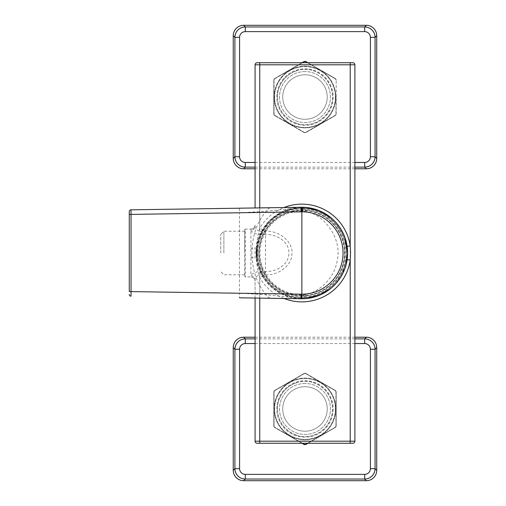 <?xml version="1.0" encoding="UTF-8"?>
<svg xmlns="http://www.w3.org/2000/svg" width="506" height="506" viewBox="0 0 506 506"><rect width="100%" height="100%" fill="white"/><g stroke="black" fill="none" stroke-linecap="round" stroke-linejoin="round"><path stroke-width="0.38" stroke-dasharray="2.53 1.9" d="M301.867 295.605A42.605 42.605 0 0 1 259.262 253.247A42.605 42.605 0 0 1 301.374 210.395L301.867 210.395A42.605 42.605 0 0 1 344.472 252.753A42.605 42.605 0 0 1 302.36 295.605L301.867 295.605L301.867 296.023L302.36 296.023A43.023 43.023 0 0 0 344.89 252.753A43.023 43.023 0 0 0 301.867 209.977L301.374 209.977A43.023 43.023 0 0 0 258.844 253.247A43.023 43.023 0 0 0 301.867 296.023L301.867 296.01A43.01 43.01 0 0 1 258.857 253.247A43.01 43.01 0 0 1 301.374 209.996L301.867 209.99A43.01 43.01 0 0 1 344.877 252.753A43.01 43.01 0 0 1 302.36 296.004L301.867 296.01M283.999 298.483A48.867 48.867 -48.1 0 1 259.755 277.794C254.986 261.267 254.986 244.733 259.755 228.206L263.341 230.312C254.935 244.967 255.157 260.982 263.341 275.688A44.705 44.705 0 0 0 301.867 297.705A44.711 44.711 49.9 0 0 346.098 259.502A44.686 44.667 90 0 0 346.098 246.498A44.705 44.705 131.5 0 0 301.867 208.295A44.705 44.705 2 0 0 257.162 252.772A44.705 44.705 2 0 0 301.412 297.705L301.867 297.705A44.705 44.705 -178 0 0 346.572 253.228A44.705 44.705 -178 0 0 302.322 208.295L302.316 208.915L301.867 208.915A44.085 44.085 0 0 0 257.782 252.779A44.085 44.085 0 0 0 301.418 297.085L301.867 297.085A44.085 44.085 0 0 0 345.952 253.221A44.085 44.085 0 0 0 302.316 208.915M259.755 298.116L259.755 277.794L263.341 275.688A44.705 44.705 0 0 0 301.867 297.705A44.711 44.711 49.9 0 0 346.098 259.502L347.129 259.654M347.129 246.346L346.098 246.498A44.705 44.705 131.5 0 0 301.867 208.295A44.705 44.705 0 0 0 263.341 230.312A44.705 44.705 0 0 1 301.867 208.295L301.867 208.915M301.867 211.16A41.84 41.84 -23.2 0 0 260.027 253A41.84 41.84 -23.2 0 0 301.867 294.84A41.846 41.846 -1.5 0 0 304.062 294.783A3.959 1.486 177 0 0 305.82 294.536C318.223 292.291 334.415 279.185 337.293 260.16C342.341 236.707 322.113 213.507 305.82 211.464A3.959 1.486 -177 0 0 304.062 211.217A41.846 41.846 0 0 0 301.867 211.16M245.309 229.085A0.626 0.626 -0 0 0 244.683 229.711L244.683 276.289L244.683 229.711A0.626 0.626 0 0 1 245.309 229.085L245.309 276.915L245.309 229.085L250.919 229.085L250.919 230.3A4.162 3.947 180 0 0 255.081 226.353C255.321 228.687 256.884 230.3 259.755 231.191L259.755 64.812L255.081 64.812L255.081 207.953M255.081 298.047L255.081 279.647A4.162 3.947 180 0 0 250.919 275.7L250.919 257.579A23.902 0.784 -90 0 0 250.919 248.421L250.919 229.085C253.449 228.838 254.834 227.453 255.081 224.93A4.162 4.156 0 0 1 250.919 229.091M305.82 211.464L305.82 207.827A4.162 0.329 2.1 0 0 304.062 207.732L304.062 211.217M305.82 294.536L305.82 298.173L304.062 298.281A45.331 45.331 1.9 0 1 256.536 253.449A45.331 45.331 175.4 0 1 304.062 207.719L304.087 207.308L305.681 207.409L305.82 207.827C330.551 211.046 346.313 227.789 347.375 253C346.515 277.68 330.31 295.365 305.82 298.173L305.681 298.591L304.087 298.692A45.749 45.749 132.5 0 1 301.861 298.749M257.162 443.269L259.755 443.269L259.755 274.809C256.877 275.7 255.321 277.307 255.081 279.647L255.081 441.188L354.896 441.188L354.896 64.812L259.755 64.812L259.755 62.731L257.162 62.731M301.19 298.742A45.749 45.749 132.5 0 1 256.125 253.455L256.118 253A45.749 45.749 45.6 0 1 301.19 207.258M302.531 207.258A45.749 45.749 45.6 0 1 304.087 207.308M329.855 216.815L342.688 232.355M344.776 237.137L345.022 237.807M345.946 265.245L345.168 267.763M344.668 269.16L343.391 272.196M340.443 277.592L336.87 282.456M334.245 285.321L330.31 288.831M259.755 443.269L352.815 443.269M352.815 62.731L259.755 62.731M245.309 276.915A0.626 0.626 180 0 1 244.683 276.289L244.683 276.289A0.626 0.626 0 0 0 245.309 276.915L250.919 276.915C253.449 277.161 254.834 278.547 255.081 281.07A4.162 4.156 180 0 0 250.919 276.909M301.178 207.258L270.818 207.713L301.019 207.258A45.774 45.774 131.1 0 0 290.159 208.776C278.781 211.179 267.706 221.198 264.075 227.219L259.704 235.246C257.25 241.337 256.061 247.257 256.118 253C256.485 260.236 256.485 260.236 256.118 253C256.485 260.236 256.485 260.236 256.118 253C256.371 259.66 257.295 264.885 258.889 268.673C260.065 272.348 263.702 278.597 264.777 279.78C267.984 283.834 269.084 285.435 274.461 289.628C279.932 293.429 282.019 294.701 290.159 297.224A45.774 45.774 -74.3 0 0 301.019 298.742L270.818 298.287A3596.787 2.486 0.9 0 1 239.483 297.813L270.881 298.287M256.118 253C256.485 245.79 256.485 245.79 256.118 253C256.485 245.79 256.485 245.79 256.118 253M250.919 230.3C252.323 232.766 255.264 234.139 259.755 234.423L259.755 231.191L265.479 231.191C281.342 230.54 293.859 243.873 291.848 254.436C291.949 265.062 278.578 275.618 265.479 274.809L259.755 274.809L259.755 271.577C255.169 271.924 252.222 273.297 250.919 275.7M304.985 383.485A25.471 25.471 -38.5 0 0 279.514 408.962A25.471 25.471 -38.5 0 0 304.985 434.433A25.471 25.471 41.2 0 0 330.462 408.962A25.471 25.471 41.2 0 0 304.985 383.485A25.471 25.471 38 0 0 279.514 408.962A25.471 25.471 38 0 0 304.985 434.433A25.471 25.471 142.1 0 0 330.462 408.962A25.471 25.471 142.1 0 0 304.985 383.485M304.985 71.567A25.471 25.471 -38.5 0 0 279.514 97.038A25.471 25.471 -38.5 0 0 304.985 122.515A25.471 25.471 41.2 0 0 330.462 97.038A25.471 25.471 41.2 0 0 304.985 71.567A25.471 25.471 38 0 0 279.514 97.038A25.471 25.471 38 0 0 304.985 122.515A25.471 25.471 142.1 0 0 330.462 97.038A25.471 25.471 142.1 0 0 304.985 71.567M301.019 298.742L270.818 298.287C269.293 298.142 267.769 296.984 266.232 294.815L239.483 293.132L239.483 297.813M256.846 253C256.77 246.024 256.738 246.024 256.757 253C256.738 246.024 256.77 246.024 256.846 253C256.77 260.141 256.738 260.141 256.757 253C256.738 260.141 256.77 260.141 256.846 253L256.441 258.408M131.016 296.174L131.016 209.826L270.881 207.713M259.755 234.423L265.479 234.423C279.35 234.265 289.698 243.898 288.85 253.304C289.09 263.05 278.502 271.823 265.479 271.577L259.755 271.577M244.683 253L244.683 231.217L244.683 253M239.483 253L239.483 293.132L129.27 291.494L129.27 214.506L239.483 212.868L239.483 253M239.483 208.187L239.483 212.868L266.232 211.185C257.01 221.83 252.241 235.771 251.912 253C252.235 270.229 257.01 284.17 266.232 294.815L290.159 297.224M304.985 386.71A22.251 22.251 0 0 1 327.237 408.962A22.251 22.251 0 0 1 304.985 431.207A22.251 22.251 0 0 1 282.734 408.962A22.251 22.251 0 0 1 304.985 386.71A22.251 22.251 0 0 0 282.734 408.962A22.251 22.251 0 0 0 304.985 431.207A22.251 22.251 0 0 0 327.237 408.962A22.251 22.251 0 0 0 304.985 386.71M304.985 74.793A22.251 22.251 0 0 1 327.237 97.038A22.251 22.251 0 0 1 304.985 119.289A22.251 22.251 0 0 1 282.734 97.038A22.251 22.251 0 0 1 304.985 74.793A22.251 22.251 0 0 0 282.734 97.038A22.251 22.251 0 0 0 304.985 119.289A22.251 22.251 0 0 0 327.237 97.038A22.251 22.251 0 0 0 304.985 74.793M223.886 253L223.886 231.217L223.886 253M220.768 253L220.768 234.335L220.768 253M274.575 408.962A30.411 30.411 -88 0 0 304.84 439.372A30.411 30.411 -88 0 0 335.396 409.253L335.402 408.962A30.411 30.411 92 0 0 305.131 378.545A30.411 30.411 92 0 0 274.575 408.665L274.575 408.962A30.411 30.411 0 0 1 304.776 378.545A30.411 30.411 0 0 1 335.396 408.544L335.402 408.962A30.411 30.411 0 0 1 305.194 439.372A30.411 30.411 0 0 1 274.575 409.379L274.132 408.962A30.853 30.853 179.9 0 0 304.84 439.815A30.853 30.853 179.9 0 0 335.839 409.259L335.839 408.962A30.853 30.853 -0.1 0 0 305.137 378.102A30.853 30.853 -0.1 0 0 274.132 408.658L274.132 408.962A30.853 30.853 0.1 0 1 304.776 378.102A30.853 30.853 0.1 0 1 335.839 408.538L335.839 408.962A30.853 30.853 -179.9 0 1 305.2 439.815A30.853 30.853 -179.9 0 1 274.132 409.379L274.575 408.962M274.575 97.038A30.411 30.411 -88 0 0 304.84 127.455A30.411 30.411 -88 0 0 335.396 97.335L335.402 97.038A30.411 30.411 92 0 0 305.131 66.628A30.411 30.411 92 0 0 274.575 96.747L274.575 97.038A30.411 30.411 0 0 1 304.776 66.628A30.411 30.411 0 0 1 335.396 96.621L335.402 97.038A30.411 30.411 0 0 1 305.194 127.455A30.411 30.411 0 0 1 274.575 97.456L274.132 97.038A30.853 30.853 179.9 0 0 304.84 127.898A30.853 30.853 179.9 0 0 335.839 97.342L335.839 97.038A30.853 30.853 -0.1 0 0 305.137 66.185A30.853 30.853 -0.1 0 0 274.132 96.741L274.132 97.038A30.853 30.853 0.1 0 1 304.776 66.185A30.853 30.853 0.1 0 1 335.839 96.621L335.839 97.038A30.853 30.853 -179.9 0 1 305.2 127.898A30.853 30.853 -179.9 0 1 274.132 97.462L274.575 97.038M274.031 425.982L274.031 391.941A1.138 0.822 120 0 1 274.771 390.664L304.251 373.643A1.138 0.822 180 0 1 305.725 373.643L335.206 390.664A1.138 0.822 -120 0 1 335.94 391.941L335.94 425.982A1.138 0.822 -60 0 1 335.206 427.254L307.49 443.269L335.206 427.254A1.138 0.822 -60 0 0 335.94 425.982L335.94 391.941A1.138 0.822 -120 0 0 335.206 390.664L305.725 373.643A1.138 0.822 180 0 0 304.251 373.643L274.771 390.664A1.138 0.822 120 0 0 274.031 391.941L274.031 425.982A1.138 0.822 60 0 0 274.771 427.254A1.138 0.822 60 0 1 274.031 425.982L273.797 392.15A1.777 1.474 120 0 1 274.834 390.347L303.948 373.542A1.777 1.474 180 0 1 306.029 373.542L335.136 390.347A1.777 1.474 -120 0 1 336.18 392.15L336.18 425.767A1.777 1.474 -60 0 1 335.136 427.57L307.939 443.269L335.136 427.57A1.777 1.474 -60 0 0 336.18 425.767L336.18 392.15A1.777 1.474 -120 0 0 335.136 390.347L306.029 373.542A1.777 1.474 180 0 0 303.948 373.542L274.834 390.347A1.777 1.474 120 0 0 273.797 392.15L273.797 425.767A1.777 1.474 60 0 0 274.834 427.57A1.777 1.474 60 0 1 273.797 425.767L274.031 425.982M302.487 443.269L274.771 427.254L302.487 443.269M274.031 114.059L274.031 80.018A1.138 0.822 120 0 1 274.771 78.746L302.487 62.731L274.771 78.746A1.138 0.822 120 0 0 274.031 80.018L274.031 114.059A1.138 0.822 60 0 0 274.771 115.336A1.138 0.822 60 0 1 274.031 114.059L273.797 80.233A1.777 1.474 120 0 1 274.834 78.43L302.031 62.731L274.834 78.43A1.777 1.474 120 0 0 273.797 80.233L273.797 113.85A1.777 1.474 60 0 0 274.834 115.653A1.777 1.474 60 0 1 273.797 113.85L274.031 114.059M304.251 132.357L274.771 115.336L304.251 132.357A1.138 0.822 -0 0 0 305.725 132.357A1.138 0.822 -0 0 1 304.251 132.357L274.834 115.653L303.948 132.458A1.777 1.474 0 0 0 306.029 132.458A1.777 1.474 -0 0 1 303.948 132.458L304.251 132.357M335.206 115.336L305.725 132.357L335.206 115.336A1.138 0.822 -60 0 0 335.94 114.059A1.138 0.822 -60 0 1 335.206 115.336L306.029 132.458L335.136 115.653A1.777 1.474 -60 0 0 336.18 113.85A1.777 1.474 -60 0 1 335.136 115.653L335.206 115.336M335.997 97.038L335.94 114.059L335.997 97.038M335.206 78.746A1.138 0.822 -120 0 1 335.94 80.018A1.138 0.822 -120 0 0 335.206 78.746L307.49 62.731L335.136 78.43A1.777 1.474 -120 0 1 336.18 80.233L336.18 80.233A1.777 1.474 -120 0 0 335.136 78.43L307.939 62.731L335.206 78.746M302.031 443.269L274.834 427.57L302.031 443.269L274.834 427.57L273.797 425.767L274.031 391.941L273.797 425.767L274.834 427.564M304.277 444.527L304.251 444.274A1.138 0.822 -0 0 0 305.725 444.274L335.136 427.57L336.18 425.767L336.18 392.15L335.136 390.347L306.029 373.542L303.948 373.542L274.834 390.347L273.797 392.15L274.834 390.354L303.948 373.542L306.022 373.542L335.136 390.347L336.18 392.15L336.18 425.767L335.143 427.564M305.535 61.422L305.725 61.726A1.138 0.822 180 0 0 304.251 61.726L274.834 78.43L273.797 80.233L273.797 113.85L274.834 115.653L273.797 113.85L273.797 80.233L274.834 78.436L302.031 62.731M255.081 337.217L354.896 337.217M354.896 168.783L255.081 168.783M333.182 97.038A28.197 28.197 0 0 1 304.985 125.241A28.197 28.197 0 0 1 276.788 97.038A28.197 28.197 0 0 1 304.985 68.841A28.197 28.197 0 0 1 333.182 97.038M277.421 97.038A27.558 27.558 123.1 0 0 296.503 123.262L296.624 123.47A27.748 27.748 3.9 0 0 304.985 124.761A27.748 27.748 -4.2 0 0 313.347 123.47L313.423 123.337A27.602 27.602 2 0 0 332.587 97.038A27.596 27.596 -41.9 0 0 313.442 70.783L313.347 70.612A27.748 27.748 -176.1 0 0 304.985 69.322A27.748 27.748 175.8 0 0 296.624 70.612L296.529 70.789A27.571 27.571 -171.9 0 0 277.421 97.038M296.529 70.789L296.522 70.84A27.52 27.52 -90 0 0 296.503 123.205L296.503 123.262M296.522 70.84L296.642 70.638A27.722 27.722 171.2 0 1 304.985 69.347A27.722 27.722 -171.2 0 1 313.328 70.638L313.442 70.783M313.442 70.834A27.552 27.552 90 0 1 313.423 123.281L313.423 123.337M296.503 123.205L296.642 123.445A27.722 27.722 8.8 0 0 304.985 124.735A27.722 27.722 -8.8 0 0 313.328 123.445L313.423 123.281M333.182 408.962A28.197 28.197 0 0 1 304.985 437.159A28.197 28.197 0 0 1 276.788 408.962A28.197 28.197 0 0 1 304.985 380.759A28.197 28.197 0 0 1 333.182 408.962M277.421 408.962A27.558 27.558 123.1 0 0 296.503 435.179L296.624 435.388A27.748 27.748 3.9 0 0 304.985 436.678A27.748 27.748 -4.2 0 0 313.347 435.388L313.423 435.255A27.602 27.602 2 0 0 332.587 408.962A27.596 27.596 -41.9 0 0 313.442 382.7L313.347 382.53A27.748 27.748 -176.1 0 0 304.985 381.239A27.748 27.748 175.8 0 0 296.624 382.53L296.529 382.707A27.571 27.571 -171.9 0 0 277.421 408.962M296.529 382.707L296.522 382.764A27.52 27.52 -90 0 0 296.503 435.122L296.503 435.179M296.522 382.764L296.642 382.555A27.722 27.722 171.2 0 1 304.985 381.265A27.722 27.722 -171.2 0 1 313.328 382.555L313.442 382.7M313.442 382.751A27.552 27.552 90 0 1 313.423 435.198L313.423 435.255M296.503 435.122L296.642 435.362A27.722 27.722 8.8 0 0 304.985 436.653A27.722 27.722 -8.8 0 0 313.328 435.362L313.423 435.198M301.867 297.085L301.867 297.705M301.418 297.085L301.412 297.705M301.374 210.395L301.374 209.977M301.867 210.395L301.867 209.977M302.36 295.605L302.36 296.023M259.755 207.884L259.755 228.206A48.867 48.867 153.8 0 1 283.999 207.517M250.919 257.579A4.162 0.797 0 0 1 255.081 258.376A52.7 1.55 -90 0 0 255.081 247.624A4.162 0.797 -0 0 1 250.919 248.421M304.062 294.783L304.087 298.692M301.019 207.258L283.67 211.027L269.059 221.116L259.388 236.005L256.125 253.455L256.536 253.449M350.215 443.269L350.215 62.731M265.479 231.191L265.479 274.809M290.159 208.776L266.232 211.185C267.769 209.016 269.293 207.858 270.818 207.713M335.839 409.259L335.396 409.253M335.402 408.962L335.839 408.962L335.402 408.962M274.132 408.658L274.575 408.665M335.839 97.342L335.396 97.335M335.402 97.038L335.839 97.038L335.402 97.038M274.132 96.741L274.575 96.747M274.834 115.653L303.948 132.458L306.029 132.458L335.136 115.653L336.18 113.85L336.18 80.233L335.143 78.436L307.939 62.731L335.136 78.43L336.18 80.233L336.18 113.85L335.143 115.646M335.396 408.544L335.839 408.538M274.575 409.379L274.132 409.379M335.396 96.621L335.839 96.621M274.575 97.456L274.132 97.462M354.896 343.549L255.081 343.549M255.081 162.451L354.896 162.451M354.896 338.875L255.081 338.875M255.081 167.125L354.896 167.125M263.341 275.688C255.201 263.171 255.233 242.754 263.341 230.312M347.129 246.34L344.188 235.625M341.291 229.787L334.472 220.907M333.492 219.939L321.032 211.457M313.758 208.826L305.681 207.409M313.416 297.269L305.826 298.578M321.829 294.163L331.531 287.825M336.066 283.385L345.446 266.928M256.542 253L256.441 247.592M244.683 231.217L223.886 231.217L220.768 234.335M244.683 274.783L223.886 274.783L220.768 271.665M305.365 444.622L305.769 444.502M303.948 132.458L306.022 132.458M304.612 61.378L304.207 61.498"/><path stroke-width="0.76" d="M302.322 208.295L301.867 208.295M350.215 443.269L350.215 441.188L255.081 441.188A2.081 2.081 -87.6 0 0 257.162 443.269A2.081 2.081 -87.6 0 1 255.081 441.188A2.081 2.081 0 0 0 257.162 443.269L352.815 443.269A2.081 2.081 0 0 0 354.896 441.188L350.215 441.188L350.215 260.109A92.003 91.959 90 0 0 350.215 245.891L347.129 246.346M354.896 441.188A2.081 2.081 36.4 0 1 352.815 443.269A2.081 2.081 36.4 0 0 354.896 441.188L354.896 64.812A2.081 2.081 169.1 0 0 352.815 62.731A2.081 2.081 -135 0 1 354.896 64.812L350.215 64.812L350.215 245.891A48.867 48.867 153.8 0 0 283.999 207.517M255.081 207.953L255.081 64.812L350.215 64.812L350.215 62.731L352.815 62.731A2.081 2.081 -135 0 1 354.896 64.812M255.081 441.188L255.081 298.047M255.081 64.812A2.081 2.081 36.4 0 1 257.162 62.731A2.081 2.081 36.4 0 0 255.081 64.812A2.081 2.081 -159.1 0 1 257.162 62.731L350.215 62.731M239.483 297.813L301.867 298.749A45.749 45.749 132.5 0 1 301.19 298.742M301.19 207.258A45.749 45.749 45.6 0 1 302.531 207.258L131.016 209.826A1.765 1.765 172.6 0 0 129.27 211.59L129.27 291.494M305.681 207.409L319.178 210.648L329.855 216.815C322.569 211.293 314.504 208.162 305.681 207.409M342.688 232.355L344.776 237.137M345.022 237.807L347.616 253L345.946 265.245M345.168 267.763L344.668 269.16M343.391 272.196L342.164 274.657M342.031 274.91L340.443 277.592M336.87 282.456L334.245 285.321M330.31 288.831L319.4 295.257L305.681 298.591M302.468 211.818A41.182 41.182 157.1 0 1 343.049 253A41.182 41.182 51.7 0 1 301.867 294.182L301.867 298.749A45.749 45.749 45.8 0 0 347.616 253A45.749 45.749 136.2 0 0 302.537 207.258L302.468 211.818L131.041 214.399L131.041 291.601L301.867 294.182L301.867 207.251L301.178 207.258L301.247 211.818M270.818 207.713A3596.585 2.486 -0.9 0 0 239.483 208.187M131.016 296.174A1.765 1.765 127.3 0 1 129.27 294.41A1.765 1.765 7.1 0 0 131.016 296.174A1.765 1.765 127.3 0 1 129.27 294.41A1.765 1.765 7.1 0 0 131.016 296.174L131.041 291.601L129.27 291.564L129.27 214.436L129.27 291.564M129.27 214.506L129.27 211.59A1.765 1.765 -47.1 0 1 131.016 209.826L131.041 214.399L129.27 214.436M305.01 444.654A1.777 1.474 0 0 0 306.029 444.376L307.939 443.269L306.029 444.376L303.948 444.376L302.487 443.269L304.251 444.274A1.138 0.822 -0 0 0 305.725 444.274L307.49 443.269L306.029 444.376A1.777 1.474 -0 0 1 303.948 444.376L302.031 443.269L303.948 444.376A1.777 1.474 0 0 0 304.935 444.654M304.96 61.346A1.777 1.474 180 0 0 303.948 61.624L302.031 62.731L303.948 61.624L306.022 61.624L307.939 62.731L305.725 61.726A1.138 0.822 180 0 0 304.251 61.726L302.487 62.731L303.948 61.624A1.777 1.474 180 0 1 306.029 61.624L307.939 62.731L306.029 61.624A1.777 1.474 180 0 0 305.042 61.346M255.081 338.875L245.296 338.875A10.392 10.392 135 0 0 234.904 349.267L234.904 468.651A10.392 10.392 45 0 0 245.296 479.043L364.681 479.043A10.392 10.392 -45 0 0 375.072 468.651L375.072 349.267A10.392 10.392 -135 0 0 364.681 338.875L354.896 338.875M354.896 167.125L364.681 167.125A10.392 10.392 -45 0 0 375.072 156.733L375.072 37.349A10.392 10.392 -135 0 0 364.681 26.957L245.296 26.957A10.392 10.392 135 0 0 234.904 37.349L234.904 156.733A10.392 10.392 45 0 0 245.296 167.125L255.081 167.125M354.896 337.217L366.338 337.217A10.386 10.386 -135 0 1 376.73 347.609L376.73 470.308A10.386 10.386 -45.1 0 1 366.338 480.7L243.639 480.7A10.386 10.386 45 0 1 233.247 470.308L233.247 347.609A10.386 10.386 135.6 0 1 243.639 337.217L255.081 337.217M255.081 168.783L243.639 168.783A10.386 10.386 45 0 1 233.247 158.391L233.247 35.692A10.386 10.386 135.6 0 1 243.639 25.3L366.338 25.3A10.386 10.386 -135 0 1 376.73 35.692L376.73 158.391A10.386 10.386 -45 0 1 366.338 168.783L354.896 168.783M347.129 259.654L350.215 260.109A48.867 48.867 -48.1 0 1 283.999 298.483M259.755 443.269L259.755 298.116M259.755 207.884L259.755 62.731M301.247 294.182L301.178 298.742L301.867 298.749A45.749 45.749 45.8 0 0 347.616 253A45.749 45.749 136.2 0 0 302.537 207.258M131.016 209.826A1.765 1.765 -47.1 0 0 129.27 211.59A1.765 1.765 172.6 0 1 131.016 209.826M255.081 343.549L245.296 343.549A5.711 5.711 0 0 0 239.578 349.267L239.578 468.651A5.711 5.711 0 0 0 245.296 474.369L364.681 474.369A5.711 5.711 0 0 0 370.392 468.651L370.392 349.267A5.711 5.711 0 0 0 364.681 343.549L354.896 343.549M354.896 162.451L364.681 162.451A5.711 5.711 0 0 0 370.392 156.733L370.392 37.349A5.711 5.711 0 0 0 364.681 31.631L245.296 31.631A5.711 5.711 0 0 0 239.578 37.349L239.578 156.733A5.711 5.711 0 0 0 245.296 162.451L255.081 162.451M239.578 349.267L234.904 349.267L233.247 347.609M239.578 468.651L234.904 468.651L233.247 470.308M245.296 474.369L245.296 479.043L243.639 480.7M364.681 474.369L364.681 479.043L366.338 480.7M370.392 468.651L375.072 468.651L376.73 470.308M370.392 349.267L375.072 349.267L376.73 347.609M364.681 343.549L364.681 338.875L366.338 337.217M245.296 343.549L245.296 338.875L243.639 337.217M239.578 37.349L234.904 37.349L233.247 35.692M239.578 156.733L234.904 156.733L233.247 158.391M245.296 162.451L245.296 167.125L243.639 168.783M364.681 162.451L364.681 167.125L366.338 168.783M370.392 156.733L375.072 156.733L376.73 158.391M370.392 37.349L375.072 37.349L376.73 35.692M364.681 31.631L364.681 26.957L366.338 25.3M245.296 31.631L245.296 26.957L243.639 25.3M304.087 207.308L301.019 207.258M345.446 266.928L346.389 263.531L347.616 253.006C347.571 245.518 345.87 238.522 342.518 232.007M347.616 253L347.129 246.34M344.188 235.625L341.291 229.787M334.472 220.907L333.492 219.939M321.032 211.457L313.758 208.826M313.416 297.269L321.829 294.163M331.531 287.825L336.066 283.385M303.948 444.376L302.031 443.269M304.751 444.641L305.365 444.622M305.219 61.359L304.612 61.378M304.207 61.498L302.031 62.731"/></g></svg>
